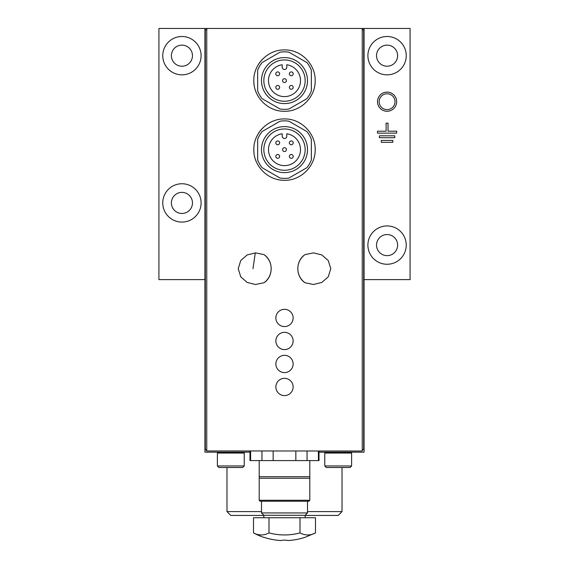 <?xml version="1.0" encoding="UTF-8"?>
<svg xmlns="http://www.w3.org/2000/svg" width="569" height="569" viewBox="0 0 569 569"><rect width="100%" height="100%" fill="white"/><g stroke="black" fill="none" stroke-linecap="round" stroke-linejoin="round"><path stroke-width="0.85" d="M305.034 254.606C295.453 260.858 295.432 276.47 305.034 282.75A17.255 17.127 -90 0 1 305.034 254.606L313.469 252.878L321.784 254.905L328.235 260.502L330.781 268.682L328.235 276.861L321.755 282.466L313.427 284.479L305.034 282.75M253.824 80.599L253.824 80.599C253.418 97.022 268.099 111.673 284.486 111.275C300.873 111.702 315.589 97 315.176 80.613C315.589 64.226 300.944 49.531 284.528 49.923C268.106 49.517 253.44 64.133 253.824 80.599A30.676 30.676 0 0 0 253.952 83.415M361.763 28.45L363.683 30.37L363.683 449.09L361.763 451.011L206.753 450.947L205.317 449.09L205.317 30.37L207.237 28.45L361.763 28.45M253.824 149.619L253.824 149.619C253.418 166.041 268.099 180.693 284.486 180.295C300.873 180.729 315.589 166.02 315.176 149.633C315.589 133.246 300.944 118.551 284.528 118.942C268.106 118.537 253.44 133.153 253.824 149.619A30.676 30.676 0 0 0 253.952 152.435M263.966 282.75C273.547 276.498 273.568 260.887 263.966 254.606L255.573 252.878L247.245 254.898L240.765 260.502L238.219 268.682L240.765 276.854L247.216 282.452L255.531 284.479L263.966 282.75A17.255 17.127 -90 0 0 263.966 254.606M309.806 476.701L309.806 478.23L259.194 478.23L259.194 476.701L309.806 476.701L309.806 460.591M259.194 476.701L259.194 460.591M319.01 451.011L319.01 460.591L273.156 460.591L273.156 451.011M249.99 451.011L249.99 460.591L273.156 460.591M250.602 460.591L250.602 451.011M261.946 460.591L261.946 451.011M295.844 460.591L295.844 451.011M307.054 460.591L307.054 451.011M318.398 460.591L318.398 451.011M162.755 202.92A19.175 19.175 0 0 0 191.511 219.52A19.175 19.175 0 0 0 191.511 186.312A19.175 19.175 0 0 0 162.755 202.92M162.755 55.677A19.175 19.175 0 0 0 191.511 72.277A19.175 19.175 0 0 0 191.511 39.069A19.175 19.175 0 0 0 162.755 55.677M364.068 279.607L410.078 279.607L410.078 28.45L158.922 28.45L158.922 279.607L204.932 279.607M396.657 131.211L388.03 131.211L388.03 123.16L386.116 123.16L386.116 131.211L377.489 131.211L377.489 133.132L396.657 133.132L396.657 131.211M394.744 135.813L379.402 135.813L379.402 137.734L394.744 137.734L394.744 135.813M392.823 140.415L381.322 140.415L381.322 142.335L392.823 142.335L392.823 140.415M377.489 101.687A9.588 9.588 0 0 0 391.863 109.988A9.588 9.588 0 0 0 391.863 93.387A9.588 9.588 0 0 0 377.489 101.687M367.901 245.097A19.175 19.175 0 0 0 396.657 261.697A19.175 19.175 0 0 0 396.657 228.496A19.175 19.175 0 0 0 367.901 245.097M367.901 55.677A19.175 19.175 0 0 0 396.657 72.277A19.175 19.175 0 0 0 396.657 39.069A19.175 19.175 0 0 0 367.901 55.677M204.932 28.45L204.932 452.156L249.99 452.156M319.01 452.156L364.068 452.156L364.068 28.45M261.491 511.595L226.981 511.595L230.815 515.429L263.845 515.429M305.155 515.429L338.185 515.429L342.019 511.595L342.019 467.498M307.509 511.595L342.019 511.595M226.981 511.595L226.981 467.498M309.806 500.279L259.194 500.279L260.154 501.239L308.846 501.239L309.806 500.279L309.806 478.23M259.194 500.279L259.194 478.23M255.737 160.273A30.676 30.676 0 0 0 256.164 161.368M296.669 121.46A30.676 30.676 0 0 0 296.278 121.297M262.828 127.911A30.676 30.676 0 0 0 256.171 137.847M255.737 91.253A30.676 30.676 0 0 0 256.164 92.349M296.669 52.44A30.676 30.676 0 0 0 296.278 52.27M262.828 58.892A30.676 30.676 0 0 0 256.171 68.821M306.862 131.539L288.981 121.211A28.756 28.756 0 0 0 280.019 121.211L262.138 131.539A28.756 28.756 0 0 0 257.657 139.291L257.657 159.946A28.756 28.756 0 0 0 262.138 167.699L280.019 178.026A28.756 28.756 0 0 0 288.981 178.026L306.862 167.699A28.756 28.756 0 0 0 311.343 159.946L311.343 139.291A28.756 28.756 0 0 0 306.862 131.539M261.491 149.619A23.009 23.009 0 0 0 296.001 169.541A23.009 23.009 0 0 0 296.001 129.696A23.009 23.009 0 0 0 261.491 149.619M263.845 149.619A20.655 20.655 0 0 0 294.827 167.506A20.655 20.655 0 0 0 294.827 131.731A20.655 20.655 0 0 0 263.845 149.619M286.797 133.779A16.01 16.01 0 0 1 297.964 158.282A16.01 16.01 0 0 1 271.036 158.282A16.01 16.01 0 0 1 282.203 133.779L282.203 136.197A2.297 2.297 0 0 0 284.5 138.502A2.297 2.297 0 0 0 286.797 136.197L286.797 133.779M277.722 158.317A1.92 1.92 0 0 0 279.379 155.437A1.92 1.92 0 0 0 276.065 155.437A1.92 1.92 0 0 0 277.722 158.317M291.278 158.317A1.92 1.92 0 0 0 292.935 155.437A1.92 1.92 0 0 0 289.621 155.437A1.92 1.92 0 0 0 291.278 158.317M284.5 151.539A1.92 1.92 0 0 0 286.157 148.658A1.92 1.92 0 0 0 282.843 148.658A1.92 1.92 0 0 0 284.5 151.539M291.278 144.761A1.92 1.92 0 0 0 292.935 141.88A1.92 1.92 0 0 0 289.621 141.88A1.92 1.92 0 0 0 291.278 144.761M277.722 144.761A1.92 1.92 0 0 0 279.379 141.88A1.92 1.92 0 0 0 276.065 141.88A1.92 1.92 0 0 0 277.722 144.761M306.862 62.519L288.981 52.192A28.756 28.756 0 0 0 280.019 52.192L262.138 62.519A28.756 28.756 0 0 0 257.657 70.272L257.657 90.926A28.756 28.756 0 0 0 262.138 98.679L280.019 109.006A28.756 28.756 0 0 0 288.981 109.006L306.862 98.679A28.756 28.756 0 0 0 311.343 90.926L311.343 70.272A28.756 28.756 0 0 0 306.862 62.519M261.491 80.599A23.009 23.009 0 0 0 296.001 100.521A23.009 23.009 0 0 0 296.001 60.677A23.009 23.009 0 0 0 261.491 80.599M263.845 80.599A20.655 20.655 0 0 0 294.827 98.487A20.655 20.655 0 0 0 294.827 62.711A20.655 20.655 0 0 0 263.845 80.599M286.797 64.759A16.01 16.01 0 0 1 297.964 89.262A16.01 16.01 0 0 1 271.036 89.262A16.01 16.01 0 0 1 282.203 64.759L282.203 67.178A2.297 2.297 0 0 0 284.5 69.482A2.297 2.297 0 0 0 286.797 67.178L286.797 64.759M277.722 89.297A1.92 1.92 0 0 0 279.379 86.417A1.92 1.92 0 0 0 276.065 86.417A1.92 1.92 0 0 0 277.722 89.297M291.278 89.297A1.92 1.92 0 0 0 292.935 86.417A1.92 1.92 0 0 0 289.621 86.417A1.92 1.92 0 0 0 291.278 89.297M284.5 82.519A1.92 1.92 0 0 0 286.157 79.639A1.92 1.92 0 0 0 282.843 79.639A1.92 1.92 0 0 0 284.5 82.519M291.278 75.734A1.92 1.92 0 0 0 292.935 72.86A1.92 1.92 0 0 0 289.621 72.86A1.92 1.92 0 0 0 291.278 75.734M277.722 75.734A1.92 1.92 0 0 0 279.379 72.86A1.92 1.92 0 0 0 276.065 72.86A1.92 1.92 0 0 0 277.722 75.734M284.5 395.597A8.627 8.627 0 0 0 293.127 386.97A8.627 8.627 0 0 0 284.5 378.342A8.627 8.627 0 0 0 275.873 386.97A8.627 8.627 0 0 0 284.5 395.597M284.5 372.595A8.627 8.627 0 0 0 293.127 363.968A8.627 8.627 0 0 0 284.5 355.341A8.627 8.627 0 0 0 275.873 363.968A8.627 8.627 0 0 0 284.5 372.595M284.5 349.586A8.627 8.627 0 0 0 293.127 340.959A8.627 8.627 0 0 0 284.5 332.332A8.627 8.627 0 0 0 275.873 340.959A8.627 8.627 0 0 0 284.5 349.586M284.5 326.578A8.627 8.627 0 0 0 293.127 317.95A8.627 8.627 0 0 0 284.5 309.323A8.627 8.627 0 0 0 275.873 317.95A8.627 8.627 0 0 0 284.5 326.578M376.529 55.677A10.548 10.548 0 0 0 392.347 64.809A10.548 10.548 0 0 0 392.347 46.544A10.548 10.548 0 0 0 376.529 55.677M376.529 245.097A10.548 10.548 0 0 0 392.347 254.229A10.548 10.548 0 0 0 392.347 235.964A10.548 10.548 0 0 0 376.529 245.097M379.146 101.687A7.923 7.923 0 0 0 391.038 108.551A7.923 7.923 0 0 0 391.038 94.824A7.923 7.923 0 0 0 379.146 101.687M171.383 55.677A10.548 10.548 0 0 0 187.201 64.809A10.548 10.548 0 0 0 187.201 46.544A10.548 10.548 0 0 0 171.383 55.677M171.383 202.92A10.548 10.548 0 0 0 187.201 212.052A10.548 10.548 0 0 0 187.201 193.787A10.548 10.548 0 0 0 171.383 202.92M218.93 467.498L217.394 465.961L218.93 467.498L242.707 467.498L244.236 465.961L244.236 453.059L243.34 452.156M218.297 452.156L217.394 453.059L244.236 453.059M217.394 453.059L217.394 465.961L244.236 465.961M350.07 467.498L351.606 465.961L324.764 465.961L326.293 467.498L350.07 467.498L351.606 465.961L351.606 453.059L350.703 452.156M325.66 452.156L324.764 453.059L351.606 453.059M305.204 537.25A65.086 65.086 0 0 1 287.758 540.55A65.101 1.138 -90 0 1 287.729 540.415A64.958 30.498 -90 0 1 286.228 540.166L282.772 540.166A64.958 30.498 90 0 1 281.271 540.415A65.101 1.138 90 0 1 281.242 540.55A65.086 65.086 0 0 1 263.796 537.25L263.796 537.356A65.186 65.186 0 0 1 253.504 532.897A59.404 29.702 90 0 0 269.002 532.897A59.404 59.404 0 0 0 299.998 532.897A59.404 29.702 -90 0 0 315.496 532.897L305.204 537.25M282.772 540.166L286.228 540.166M253.504 532.897L253.504 517.726L315.496 517.726L315.496 532.897M263.845 517.726L263.845 515.286L305.155 515.286L307.509 512.932L307.509 501.239M263.845 515.286L261.491 512.932L307.509 512.932M299.998 517.726L299.998 532.897M269.002 517.726L269.002 532.897M206.753 450.947L206.753 28.514M362.247 450.947L362.247 28.514M252.985 268.682L255.296 252.885M324.764 465.961L324.764 453.059M305.155 517.726L305.155 515.286M261.491 512.932L261.491 501.239"/></g></svg>

